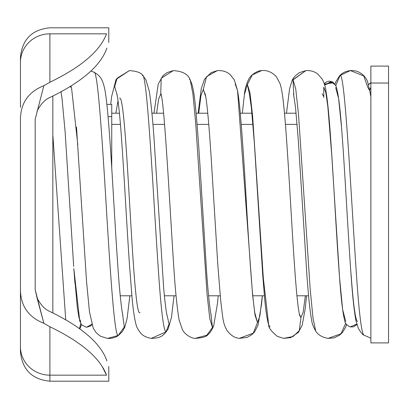 <?xml version="1.0" encoding="UTF-8"?>
<svg xmlns="http://www.w3.org/2000/svg" width="409" height="409" viewBox="0 0 409 409"><rect width="100%" height="100%" fill="white"/><g stroke="black" fill="none" stroke-linecap="round" stroke-linejoin="round"><path stroke-width="0.61" d="M20.45 289.69C20.66 305.973 28.456 317.169 43.845 323.289L37.05 297.926C40.788 304.996 45.072 309.526 49.898 311.515C45.072 309.526 40.788 304.996 37.05 297.926L35.174 289.69L35.174 119.31L43.845 85.711L49.898 82.24L49.898 33.835A29.448 28.446 180 0 0 20.45 62.275A29.448 28.446 0 0 1 49.898 33.835L49.898 82.24L43.845 85.711C28.456 91.831 20.66 103.027 20.45 119.31L20.45 346.725A29.448 28.446 0 0 0 49.898 375.165L49.898 381.188L49.898 375.165A29.448 28.446 180 0 1 20.45 346.725L20.45 119.31C20.66 103.027 28.456 91.831 43.845 85.711L35.174 119.31L35.174 289.69L43.845 323.289C28.456 317.169 20.66 305.973 20.45 289.69L20.45 351.74C22.198 369.629 32.014 379.445 49.898 381.188L108.794 381.188L108.794 366.464M20.45 107.316L20.45 57.26C22.198 39.371 32.014 29.555 49.898 27.812L108.794 27.812L108.794 42.536M43.845 323.289L49.898 326.76L49.898 375.165L106.539 375.165C100.128 358.054 81.248 341.914 49.898 326.76L43.845 323.289M37.05 111.074C40.788 104.004 45.072 99.474 49.898 97.485C45.072 99.474 40.788 104.004 37.05 111.074M49.898 82.24C81.248 67.086 100.128 50.946 106.539 33.835C100.128 50.946 81.248 67.086 49.898 82.24M106.897 48.052C109.418 40.706 109.418 40.706 106.897 48.052C109.418 40.706 109.418 40.706 106.897 48.052C100.885 65.537 81.887 82.015 49.898 97.485C81.887 82.015 100.885 65.537 106.897 48.052C109.418 40.706 109.418 40.706 106.897 48.052M49.898 311.515C81.887 326.985 100.885 343.463 106.897 360.948C109.418 368.294 109.418 368.294 106.897 360.948C109.418 368.294 109.418 368.294 106.897 360.948C100.885 343.463 81.887 326.985 49.898 311.515M102.163 366.464L106.539 375.165C109.535 383.187 109.535 383.187 106.539 375.165L49.898 375.165L49.898 326.76C81.248 341.914 100.128 358.054 106.539 375.165M49.898 33.835L106.539 33.835L49.898 33.835M106.539 33.835C109.535 25.813 109.535 25.813 106.539 33.835M52.843 96.049L52.843 312.951L52.843 96.049M106.897 360.948C109.418 368.294 109.418 368.294 106.897 360.948M52.843 134.98L65.731 319.838L52.843 134.98M80.767 323.555L79.504 328.678L80.767 323.555M74.954 283.36L73.83 268.565L77.311 307.481L79.044 318.003L80.808 321.658M118.211 335.457L107.531 338.432L118.211 335.457C114.546 336.95 110.384 274.511 106.12 203.999C101.877 133.881 97.649 70.179 93.978 72.24C97.649 70.179 101.877 133.881 106.12 203.999C110.384 274.511 114.546 336.95 118.211 335.457L124.295 326.975L122.511 313.683L124.295 326.975L118.211 335.457M76.923 132.69L76.488 127.127M70.522 87.296L70.414 86.365M61.048 91.79L62.035 98.641L65.108 131.626L73.681 266.423M76.488 127.148L86.524 281.377L89.479 311.822L93.232 328.151L96.176 332.701L100.548 336.28L107.531 338.432C111.933 338.586 115.594 337.563 118.513 335.36L122.342 331.592L124.786 327.215L127.112 318.401L129.852 295.789M91.81 324.296L86.355 327.302L81.611 324.818L79.745 321.07L73.83 268.565M118.017 100.686L115.865 113.211L118.017 100.686M167.041 315.262L167.066 315.329C166.299 313.233 164.367 297.542 163.503 285.635L154.74 149.668C153.344 126.258 151.54 106.81 149.331 91.325L145.839 79.612L142.634 75.348C141.105 72.72 136.688 71.135 129.382 70.593L117.061 78.267L114.689 86.519L117.138 95.256L114.689 86.519L117.061 78.267L129.382 70.593L116.059 79.407L111.667 96.396L110.701 104.377M165.952 331.939L151.274 338.381L165.952 331.939C163.6 330.406 161.126 310.62 158.544 272.588C153.084 194.086 147.22 70.154 142.22 75.164C147.22 70.154 153.084 194.086 158.544 272.588C161.126 310.62 163.6 330.406 165.952 331.939L166.519 331.587L165.952 331.939L169.065 324.015L166.693 313.698L169.065 324.015L165.952 331.939M106.882 104.377L111.739 104.377L111.739 116.631L108.073 116.631L111.739 116.631L111.739 167.935L111.739 116.631M119.54 98.252C126.948 92.01 132.567 319.726 139.98 312.645M142.634 75.348L142.22 75.164M173.212 70.634L161.223 78.277L160.732 94.223L158.646 98.958L156.611 113.211L158.646 98.958L160.732 94.223L161.289 95.205L160.732 94.223L161.223 78.277L173.212 70.634C182.567 71.135 188.222 74.228 190.175 79.908L192.915 93.855L195.717 123.605L207.031 293.759L209.771 318.606L212.45 327.497L206.852 335.201L195.205 338.35L206.852 335.201L212.45 327.497L209.771 318.606L207.031 293.759L195.717 123.605L192.915 93.855L190.175 79.908L189.372 79.193M161.131 94.453L160.732 94.223L161.131 94.453M210.88 313.718L212.45 327.497L213.682 325.769L212.45 327.497L210.88 313.718M217.24 70.655L206.56 76.611L203.293 89.474L200.988 95.425L198.708 113.211L200.988 95.425L203.293 89.474L205.451 95.149L203.293 89.474L206.56 76.611L217.24 70.655C222.445 70.292 226.719 71.58 230.062 74.525L234.291 79.801L237.552 90.578L252.558 294.506L255.017 315.17L257.476 322.553L253.258 333.146L239.331 338.345L253.258 333.146L257.476 322.553L255.017 315.17L252.558 294.506L237.552 90.578L235.155 83.942M195.139 338.345L195.185 338.35C191.806 338.473 185.287 334.91 182.532 329.981L179.142 320.145C177.01 307.553 175.19 289.362 173.697 265.574C169.541 202.337 164.413 102.899 160.947 93.717L160.977 93.799M213.738 325.6L213.682 325.769C211.954 330.007 210.175 332.803 208.345 334.158C207.087 336.525 202.706 337.921 195.205 338.35M205.768 96.846L203.293 89.474L205.768 96.846M255.058 313.734L257.476 322.553L259.909 315.809L262.343 295.789L259.909 315.809L257.476 322.553L255.058 313.734M299.577 315.257L300.952 317.583L299.587 315.293L298.34 308.187C297.021 298.13 295.656 282.726 294.255 261.975C291.683 224.618 289.102 174.991 286.51 138.697C285.436 123.395 284.342 110.895 283.233 101.192C282.486 94.121 281.453 88.334 280.134 83.83L276.494 76.846C271.929 71.999 266.919 69.934 261.463 70.65L252.271 74.939L247.384 84.458L244.413 94.632L247.384 84.458L249.613 95.093L247.384 84.458L252.271 74.939L261.463 70.65C258.161 70.471 251.489 74.09 248.733 79.09C246.213 84.387 244.776 89.571 244.413 94.632L242.322 113.211M300.952 317.583L299.291 330.62L293.135 336.5L283.636 338.366L293.135 336.5L299.291 330.62L300.952 317.583L303.171 312.133L305.354 295.789L303.171 312.133L300.952 317.583L299.235 313.759L300.952 317.583M268.672 324.956L263.335 278.176L252.619 116.084L249.991 92.807L247.384 84.458L249.991 92.807L252.619 116.084L263.335 278.176L268.636 324.838L270.012 327.001M356.766 324.081L350.155 326.914C346.627 325.089 344.833 323.059 344.772 320.825C342.875 314.005 341.132 299.541 339.542 277.425C335.983 231.249 332.425 155.129 328.816 115.174C327.895 104.648 326.909 96.386 325.855 90.389C325.523 87.107 324.317 83.349 322.226 79.116L317.655 73.942C314.393 71.422 310.462 70.312 305.855 70.619L292.144 80.501L293.013 79.658L293.785 95.057L293.013 79.658L305.855 70.619L299.521 72.597C295.467 75.338 293.008 77.971 292.144 80.501L289.587 88.758L286.494 113.211M323.908 87.577L325.866 92.72L327.819 106.442L331.73 154.847L339.542 277.425L342.645 309.552L345.763 321.494M293.463 93.671L295.497 107.24L298.314 140.129L306.995 276.438C308.176 291.893 309.521 308.923 311.678 320.257C311.893 323.084 313.253 326.699 315.758 331.111L312.997 318.151L310.155 288.785L298.544 114.765L295.738 88.917L293.013 79.658L295.738 88.917L298.544 114.765L310.155 288.785L312.997 318.151L315.758 331.111C318.049 334.884 322.169 337.313 328.105 338.401L340.983 333.749L345.748 323.243L340.983 333.749L328.105 338.401L334.107 337.86L339.639 335.135L342.302 332.665L345.472 327.599L346.581 324.526M323.764 87.26L323.764 96.642L322.123 93.758M340.032 75.537L339.593 75.747L340.032 75.537L335.646 85.818L340.032 75.537L350.39 70.578L340.032 75.537C345.007 71.294 350.856 194.04 356.474 275.017C359.117 313.892 361.622 333.933 363.99 335.145C361.622 333.933 359.117 313.892 356.474 275.017C350.856 194.04 345.007 71.294 340.032 75.537M370.881 96.8L369.808 90.803L367.839 87.444L363.749 75.972L350.39 70.578C354.746 70.363 358.499 71.442 361.643 73.804C364.071 75.599 366.024 78.088 367.497 81.279L370.881 95.864L370.881 338.223L363.99 335.145M351.07 274.071C353.125 302.767 355.176 318.514 357.231 321.321L357.507 321.5M324.649 85.006L331.402 82.209L324.649 85.006M330.574 82.03L324.623 84.914L330.431 82.01L331.402 82.209C334.823 84.09 336.551 86.054 336.587 88.104C338.391 94.382 340.037 107.46 341.53 127.332L341.592 128.083M324.281 83.773L326.019 82.112L329.322 81.094L332.43 81.907L333.545 82.736L324.388 84.121L333.493 82.69L334.869 84.612L333.493 82.69M368.642 84.412L370.881 82.521L370.881 83.037L370.881 82.536L368.703 84.617L370.881 82.536L370.881 83.318M356.842 324.352L353.56 326.852L356.899 324.541M363.667 335.037C362.476 334.521 360.687 332.266 358.304 328.279L355.881 320.38C354.097 310.472 352.543 296.05 351.224 277.108C347.977 233.887 344.741 167.281 341.53 127.332L338.616 98.467L335.651 87.552M323.764 96.974L323.764 97.541M370.881 283.82L370.881 283.023M370.881 82.536L370.881 66.094L388.55 66.094L388.55 83.037L370.881 83.037L388.55 83.037L388.55 342.906L370.881 342.906L370.881 83.037L370.881 325.963M370.094 89.055L370.881 87.638M369.894 89.74A5.89 5.838 -26.4 0 1 370.881 87.373L370.789 87.506M370.881 87.373L370.651 87.848M388.55 325.963L388.55 83.037C388.55 60.614 388.55 60.614 388.55 83.037M297.108 124.387L285.431 124.387L297.108 124.387M252.931 124.387L241.259 124.387L252.931 124.387M208.759 124.387L197.082 124.387L208.759 124.387M164.592 124.387L152.9 124.387L164.592 124.387M120.425 124.387L111.739 124.387L120.425 124.387M122.848 315.227L122.884 315.324C121.923 312.962 119.474 291.07 118.068 269.383C113.932 213.007 109.883 117.869 105.021 90.583C102.485 76.774 98.457 75.082 94.188 72.291L90.89 71.048M79.827 328.908L81.498 324.674M70.9 86.064L71.529 87.7L77.802 144.812M91.923 324.68L90.532 326.034L86.36 327.302M174.035 295.789L171.443 317.542L168.109 329.056L164.576 333.79C162.618 335.073 161.519 338.197 151.274 338.381C146.366 337.527 142.777 335.697 140.507 332.88C137.833 329.357 136.355 326.597 136.069 324.608C134.382 318.401 133.012 308.959 131.949 296.274L129.495 265.032C126.856 226.898 124.224 175.977 121.596 139.592C120.103 116.81 117.705 95.946 116.785 93.727L116.816 93.814M173.114 70.645L167.015 72.613L162.787 75.905L158.222 84.152L153.983 113.211M211.243 315.324C210.298 312.946 207.91 291.77 206.591 271.602L200.563 175.379C198.728 144.111 196.862 119.627 194.97 101.928C194.209 94.653 193.191 88.758 191.923 84.244L190.175 79.908M217.159 70.665L211.177 72.613L204.531 79.157L201.279 88.579L198.15 113.211M218.212 295.789L217.435 303.667L213.682 325.769M262.384 295.789L261.561 304.122L258.059 325.14L254.536 332.001L252.036 334.562L247.056 337.44L239.331 338.345C234.689 337.982 230.512 335.247 226.791 330.14C222.915 322.916 222.951 319.056 220.676 300.39L217.767 264.204L211.376 160.936C209.72 134.827 207.624 107.286 205.671 96.289L205.113 93.702M255.421 315.313C254.879 314.449 253.861 306.484 252.363 291.418C250.39 267.823 248.401 238.319 246.397 202.91C244.311 165.737 242.205 135.052 240.078 110.854C239.291 102.47 238.452 95.706 237.552 90.578M306.556 295.789L305.226 308.56L302.19 325.242L298.458 332.292L290.768 337.599L283.636 338.366L277.414 336.387C271.489 331.597 268.565 327.747 268.636 324.838C267.011 319 265.702 310.385 264.71 298.989L262.803 276.274L254.26 141.816L251.331 107.332L249.316 93.763M334.807 84.469L335.523 82.347L339.593 75.747C342.195 72.884 345.794 71.161 350.39 70.578M353.56 326.852L350.16 326.914M111.739 113.211L119.433 113.211M151.944 113.211L163.595 113.211M196.126 113.211L207.762 113.211M240.298 113.211L251.939 113.211M284.47 113.211L296.116 113.211M120.236 295.789L131.903 295.789M164.413 295.789L176.064 295.789M208.595 295.789L220.236 295.789M252.772 295.789L264.408 295.789M296.944 295.789L308.585 295.789"/></g></svg>
